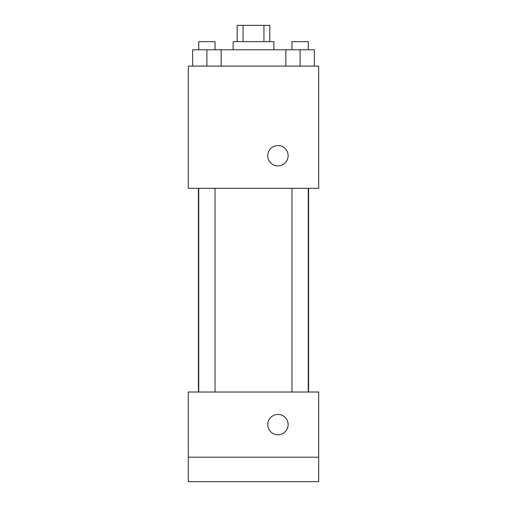 <?xml version="1.0" encoding="UTF-8"?>
<svg xmlns="http://www.w3.org/2000/svg" width="507" height="507" viewBox="0 0 507 507"><rect width="100%" height="100%" fill="white"/><g stroke="black" fill="none" stroke-linecap="round" stroke-linejoin="round"><path stroke-width="0.76" d="M243.049 41.644L243.049 25.35L237.206 25.35L237.206 41.644M243.049 25.35L269.794 25.35L269.794 41.644M263.951 41.644L263.951 25.35M233.131 49.794L233.131 41.644L273.869 41.644L273.869 49.794M285.847 66.094L285.847 49.794L192.635 49.794L192.635 66.094M188.312 66.094L318.688 66.094L318.688 188.312L188.312 188.312L188.312 66.094M277.944 165.909A10.184 10.184 0 0 1 269.122 150.63A10.184 10.184 0 0 1 286.766 150.63A10.184 10.184 0 0 1 277.944 165.909M188.312 392.019L318.688 392.019L318.688 481.65L188.312 481.65L188.312 392.019M277.944 434.797A10.184 10.184 0 0 1 269.122 419.517A10.184 10.184 0 0 1 286.766 419.517A10.184 10.184 0 0 1 277.944 434.797M188.312 457.206L318.688 457.206M285.847 49.794L314.365 49.794L314.365 66.094L314.365 49.794M300.106 66.094L300.106 49.794M308.256 49.794L308.256 41.644L291.962 41.644L291.962 49.794M206.894 66.094L206.894 49.794M221.153 66.094L221.153 49.794L221.153 66.094M215.038 49.794L215.038 41.644L198.744 41.644L198.744 49.794M308.579 392.019L308.579 188.312M198.421 392.019L198.421 188.312M291.962 188.312L291.962 392.019M308.256 188.312L308.256 392.019M215.038 392.019L215.038 188.312M198.744 392.019L198.744 188.312"/></g></svg>

